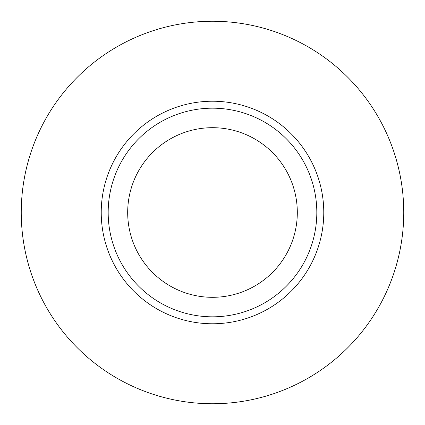 <?xml version="1.0" encoding="UTF-8"?>
<svg xmlns="http://www.w3.org/2000/svg" width="425" height="425" viewBox="0 0 425 425"><rect width="100%" height="100%" fill="white"/><g stroke="black" fill="none" stroke-linecap="round" stroke-linejoin="round"><path stroke-width="0.64" d="M403.75 212.5A191.25 191.25 0 0 1 116.875 378.128A191.25 191.25 0 0 1 116.875 46.872A191.25 191.25 0 0 1 403.75 212.5M212.5 127.691A84.809 84.809 0 0 1 285.951 254.904A84.809 84.809 0 0 1 139.049 254.904A84.809 84.809 0 0 1 212.5 127.691M297.309 212.5A84.809 84.809 0 0 1 170.096 285.951A84.809 84.809 0 0 1 170.096 139.049A84.809 84.809 0 0 1 297.309 212.5M316.816 212.5A104.316 104.316 0 0 1 160.342 302.844A104.316 104.316 0 0 1 160.342 122.156A104.316 104.316 0 0 1 316.816 212.5M101.23 212.5A111.27 111.27 0 0 1 268.138 116.137A111.27 111.27 0 0 1 268.138 308.863A111.27 111.27 0 0 1 101.23 212.5"/></g></svg>
